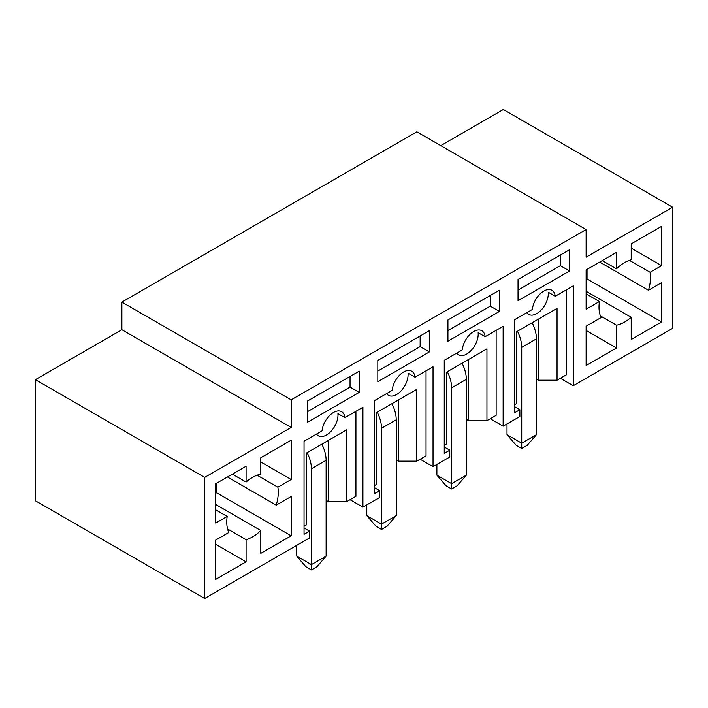 <?xml version="1.0" encoding="UTF-8"?>
<svg xmlns="http://www.w3.org/2000/svg" width="708" height="708" viewBox="0 0 708 708"><rect width="100%" height="100%" fill="white"/><g stroke="black" fill="none" stroke-linecap="round" stroke-linejoin="round"><path stroke-width="1.06" d="M350.044 499.698L362.921 507.132L379.665 497.467L379.665 490.671L374.151 487.485M326.123 500.335L328.335 501.609L346.734 501.609L346.734 429.8L306.254 453.164L306.254 524.982L304.042 526.256M328.335 501.609L328.335 440.42M355.929 411.313L355.929 496.299L346.734 501.609M304.042 527.956L309.564 531.142L309.564 537.947L204.683 598.499L35.4 500.76L35.4 379.656L121.882 329.724L291.165 427.455L291.165 399.834L121.882 302.104L121.882 329.724M316.503 434.075A16.266 9.39 -60 0 0 318.361 435.809A16.266 9.39 -60 0 0 331.486 430.809A16.266 9.39 -60 0 0 337.92 413.64L344.911 417.676L362.921 407.277L362.921 507.132M309.564 531.142L304.042 534.328L304.042 441.27L322.06 430.871A16.266 9.39 -60 0 1 329.689 415.419A16.266 9.39 -60 0 1 341.619 411.675A16.266 9.39 -60 0 1 344.911 417.676M359.248 392.4L359.248 371.151L307.723 400.905L307.723 422.145L359.248 392.4L350.044 387.09L350.044 376.47M307.723 411.525L350.044 387.09M420.145 459.226L433.031 466.66L449.775 456.996L449.775 450.191L444.252 447.005M396.232 459.864L398.436 461.138L416.835 461.138L416.835 389.32L376.355 412.693L376.355 484.511L374.151 485.785M398.436 461.138L398.436 399.949M426.039 370.842L426.039 455.828L416.835 461.138M386.612 393.604A16.266 9.39 -60 0 0 388.462 395.329A16.266 9.39 -60 0 0 401.586 390.329A16.266 9.39 -60 0 0 408.02 373.16L415.021 377.196L433.031 366.797L433.031 466.66M379.665 490.671L374.151 493.857L374.151 400.799L392.161 390.391A16.266 9.39 -60 0 1 399.79 374.948A16.266 9.39 -60 0 1 411.72 371.204A16.266 9.39 -60 0 1 415.021 377.196M429.349 351.929L429.349 330.68L377.824 360.425L377.824 381.674L429.349 351.929L420.145 346.619L420.145 335.99M377.824 371.054L420.145 346.619M490.255 418.747L503.131 426.189L519.876 416.516L519.876 409.72L514.362 406.534M466.333 419.384L468.546 420.658L486.945 420.658L486.945 348.849L446.465 372.222L446.465 444.031L444.252 445.305M468.546 420.658L468.546 359.469M496.14 330.362L496.14 415.348L486.945 420.658M456.713 353.124A16.266 9.39 -60 0 0 458.572 354.858A16.266 9.39 -60 0 0 471.687 349.858A16.266 9.39 -60 0 0 478.13 332.689L485.122 336.725L503.131 326.326L503.131 426.189M449.775 450.191L444.252 453.385L444.252 360.319L462.262 349.92A16.266 9.39 -60 0 1 469.9 334.468A16.266 9.39 -60 0 1 481.829 330.724A16.266 9.39 -60 0 1 485.122 336.725M499.45 311.449L499.45 290.209L447.934 319.954L447.934 341.194L499.45 311.449L490.255 306.139L490.255 295.519M447.934 330.574L490.255 306.139M560.355 378.276L573.241 385.71L672.6 328.344L672.6 207.24L586.118 257.172L586.118 229.551L291.165 399.834M526.823 312.653A16.266 9.39 -60 0 0 528.672 314.387A16.266 9.39 -60 0 0 541.797 309.378A16.266 9.39 -60 0 0 548.231 292.218L555.222 296.254A16.266 9.39 -60 0 0 551.93 290.253A16.266 9.39 -60 0 0 540 293.997A16.266 9.39 -60 0 0 532.372 309.449L514.362 319.848L514.362 412.906L519.876 409.72M246.083 482.051L246.083 466.236L215.719 483.759L215.719 523.07L227.179 516.459A36.427 21.036 120 0 0 228.834 532.496L215.719 540.062L215.719 579.374L246.083 561.842L246.083 539.655A36.427 21.036 120 0 0 260.801 530.522L260.801 553.346L291.165 535.814L291.165 496.512L276.209 505.14A36.427 21.036 120 0 0 277.872 487.192L291.165 479.511L291.165 440.208L260.801 457.74L260.801 474.183A36.427 21.036 120 0 0 246.083 482.051L232.383 474.139M601.074 317.591L586.118 326.22L586.118 365.523L616.482 348L616.482 325.176A36.427 21.036 120 0 0 631.2 317.308L631.2 339.504L661.564 321.972L661.564 282.669L648.448 290.236A36.427 21.036 120 0 0 650.103 272.279L661.564 265.668L661.564 226.356L631.2 243.888L631.2 259.703A36.427 21.036 120 0 0 616.482 268.836L616.482 252.384L586.118 269.916L586.118 309.219L599.41 301.546A36.427 21.036 120 0 0 601.074 317.591M555.222 296.254L573.241 285.855L573.241 385.71M35.4 379.656L204.683 477.387L291.165 427.455M204.683 477.387L204.683 598.499M569.559 270.978L569.559 249.729L518.035 279.474L518.035 300.723L569.559 270.978L560.355 265.668L560.355 255.039M586.118 229.551L416.835 131.812L121.882 302.104M672.6 207.24L503.317 109.501L440.757 145.627M518.035 290.103L560.355 265.668M536.434 378.913L538.646 380.187L538.646 318.998M566.25 289.891L566.25 374.877L557.046 380.187L557.046 308.369L516.566 331.742L516.566 403.56L514.362 404.834M538.646 380.187L557.046 380.187M616.482 268.836L602.234 260.615M650.103 272.279L629.359 260.305M648.448 290.236L599.685 262.084M631.2 317.308L586.118 291.28M616.482 325.176L600.366 315.874M599.41 301.546L586.118 293.873M631.2 248.136L661.564 265.668M586.118 279.474L587.038 278.943L587.038 269.385M587.038 278.943L661.564 321.972M586.118 330.468L616.482 348M277.872 487.192L257.119 475.21M276.209 505.14L227.454 476.988M260.801 530.522L215.719 504.494M246.083 539.655L227.578 528.973M227.179 516.459L215.719 509.84M260.801 461.988L291.165 479.511M215.719 493.326L216.639 492.795L216.639 483.228M216.639 492.795L291.165 535.814M215.719 544.319L246.083 561.842M521.716 448.491L521.716 443.181L536.434 434.685L527.239 445.305L521.716 448.491L516.194 445.305L506.999 434.685L521.716 443.181L521.716 347.363A26.019 15.027 -120 0 0 517.424 331.247M536.434 434.685L536.434 338.858A26.019 15.027 -120 0 0 532.15 322.751M506.999 423.959L506.999 434.685M311.405 569.922L311.405 564.612L326.123 556.107L316.927 566.736L311.405 569.922L305.883 566.736L296.687 556.107L311.405 564.612L311.405 468.785A26.019 15.027 -120 0 0 307.113 452.669M326.123 556.107L326.123 460.288A26.019 15.027 -120 0 0 321.83 444.173M296.687 545.381L296.687 556.107M381.506 529.442L381.506 524.132L396.232 515.636L387.028 526.256L381.506 529.442L375.992 526.256L366.788 515.636L381.506 524.132L381.506 428.313A26.019 15.027 -120 0 0 377.222 412.198M396.232 515.636L396.232 419.809A26.019 15.027 -120 0 0 391.94 403.702M366.788 504.901L366.788 515.636M451.615 488.971L451.615 483.661L466.333 475.156L457.129 485.785L451.615 488.971L446.093 485.785L436.889 475.156L451.615 483.661L451.615 387.834A26.019 15.027 -120 0 0 447.323 371.718M466.333 475.156L466.333 379.338A26.019 15.027 -120 0 0 462.041 363.222M436.889 464.43L436.889 475.156M521.716 347.363L536.434 338.858M311.405 468.785L326.123 460.288M381.506 428.313L396.232 419.809M451.615 387.834L466.333 379.338"/></g></svg>
